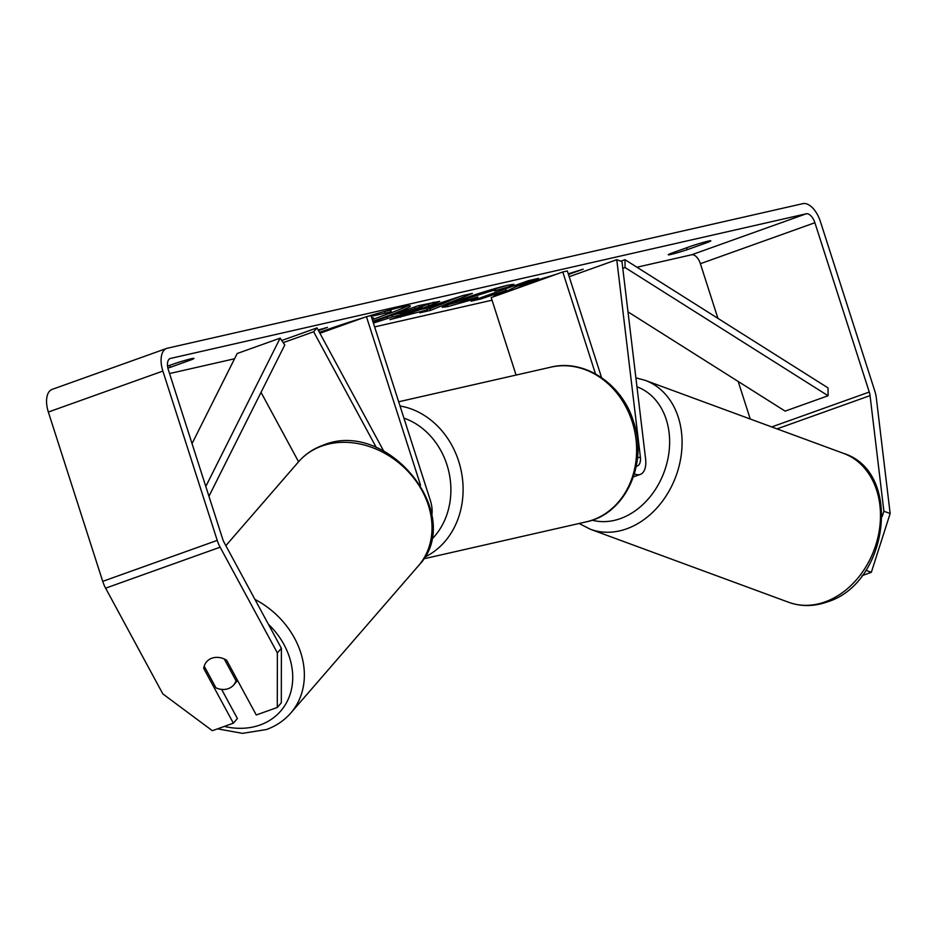 <?xml version="1.0" encoding="UTF-8"?>
<svg xmlns="http://www.w3.org/2000/svg" width="937" height="937" viewBox="0 0 937 937"><rect width="100%" height="100%" fill="white"/><g stroke="black" fill="none" stroke-linecap="round" stroke-linejoin="round"><path stroke-width="1.41" d="M283.22 342.649L313.649 331.768L376.358 447.617M261.025 392.369L298.587 461.765M431.805 515.163A21.399 11.185 70.3 0 0 430.329 500.393L371.005 315.605L366.437 316.647L420.549 485.19M319.927 333.279L366.437 316.647M281.756 340.506L317.011 327.891L313.649 331.768M317.011 327.891L383.631 450.966M569.192 276.708L616.769 259.701L621.981 261.622L645.593 458.884A21.399 11.185 -109.7 0 1 640.264 474.427A21.399 11.185 -109.7 0 1 634.408 473.794M616.769 259.701L640.369 456.963A12.486 6.524 -109.7 0 1 637.265 466.029A12.486 6.524 -109.7 0 1 636.258 466.228M601.589 377.634L567.342 270.945L562.774 271.976L595.487 373.875M516.076 375.069L491.199 297.579L562.774 271.976M372.797 321.215A60.144 3.221 162.2 0 0 410.371 305.954A60.144 3.221 162.2 0 0 401.387 307.067A60.144 3.221 162.2 0 0 368.218 316.237M363.685 317.631A60.144 3.221 162.2 0 0 319.435 332.377M281.393 648.287L281.311 702.82L277.282 707.47L277.364 652.937L281.393 648.287L224.166 542.546A10.694 5.587 -109.7 0 1 222.713 539.15L168.355 369.834A10.694 5.587 -109.7 0 1 170.229 358.508A10.694 5.587 -109.7 0 1 170.569 358.414L806.16 213.812A10.694 5.587 -109.7 0 1 814.897 222.737L869.267 392.053A10.694 5.587 -109.7 0 1 870.051 395.613L883.884 511.215L890.15 513.523L871.328 572.32L865.87 570.305M169.55 373.558L234.555 358.766M374.624 326.896L492.03 300.191M636.937 267.221L691.635 254.782A10.694 5.587 -109.7 0 1 700.384 263.707L717.929 318.369M515.842 288.772L524.615 284.743L543.636 278.828M556.074 274.377L515.256 286.687L538.482 278.371L528.363 280.678L471.1 301.164L481.231 298.856L506.203 290.411L494.115 295.928L498.812 294.862M427.249 309.819L389.909 319.634L462.679 295.612L472.377 293.41L430.516 310.393L419.729 312.853L427.249 309.819L426.698 308.121L420.549 309.526M167.547 366.144L174.973 363.497A17.826 0.96 -17.8 0 1 191.277 358.73A17.826 0.96 -17.8 0 1 193.936 358.402A17.826 0.96 -17.8 0 1 191.417 359.749L170.347 367.292A17.826 0.96 -17.8 0 1 167.875 368.089M687.219 249.699L708.29 242.168A17.826 0.96 162.2 0 0 710.808 240.809A17.826 0.96 162.2 0 0 708.149 241.149A17.826 0.96 162.2 0 0 691.857 245.904L670.787 253.435A17.826 0.96 162.2 0 0 668.268 254.782A17.826 0.96 162.2 0 0 687.219 249.699L686.61 247.778M568.267 273.815L583.165 269.2L568.466 274.459M318.147 330L327.458 327.376L318.475 330.597M373.02 321.895L418.171 305.743L439.746 301.327L428.724 305.989C414.412 311.025 402.301 314.668 392.404 316.94L373.406 323.078M494.56 290.985C496.879 289.896 496.458 289.697 493.284 290.4L469.273 297.849C460.219 301.128 458.029 302.3 462.691 301.339L477.882 296.982L476.992 298.294L447.898 306.586L442.205 307.313L458.825 300.227C477.987 293.492 494.338 288.479 507.866 285.199L513.956 284.344L511.415 285.937L494.56 290.985L496.001 290.048L495.45 288.35M459.669 299.922L460.208 301.655L462.691 301.339M708.29 242.168L707.974 241.184M191.417 359.749L191.101 358.777M277.364 652.937L220.125 547.196A21.399 11.185 -109.7 0 1 217.232 540.391L162.874 371.075A21.399 11.185 -109.7 0 1 166.622 348.435A21.399 11.185 -109.7 0 1 167.301 348.236L802.892 203.645A21.399 11.185 -109.7 0 1 820.379 221.495L874.736 390.811A21.399 11.185 -109.7 0 1 876.318 397.92L890.15 513.523M221.624 689.386L237.389 718.527L233.36 723.177L212.348 730.696L162.839 693.907L105.612 588.167A21.399 11.185 -109.7 0 1 102.719 581.362L48.349 412.046A21.399 11.185 -109.7 0 1 52.097 389.405L166.622 348.435M738.192 381.464L750.244 419.015M862.04 575.646L871.328 572.32M882.185 516.533L883.884 511.215M277.282 707.47L256.269 714.99L226.613 660.198A17.826 14.582 -139.1 0 0 211.867 658.207A17.826 14.582 -139.1 0 0 206.632 661.745A17.826 14.582 -139.1 0 0 203.704 668.386L233.36 723.177M204.758 667.179L203.704 668.386M170.347 367.292L169.726 365.371M389.487 313.415A60.144 3.221 162.2 0 0 407.864 305.825M319.529 332.53L338.597 325.713M383.62 311.716L384.767 311.447C390.202 310.229 392.099 310.065 390.46 310.967M371.239 316.343L385.306 313.145C390.741 311.927 392.638 311.763 390.998 312.665L372.305 319.658M390.975 310.51L390.998 312.665M412.784 312.08L413.088 313.04M400.04 316.284L400.357 317.256M460.196 296.432L448.706 301.093M436.15 306.188L429.966 308.706L430.516 310.393M429.966 308.706L427.096 309.351M428.478 307.945L436.619 306.083L448.741 301.222L428.478 307.945L428.174 307.008M448.46 300.308L448.741 301.222M433.972 302.159L422.025 306.434M399.712 313.274L391.244 315.382M387.016 316.893L387.391 318.076M419.19 305.521L419.706 307.137L399.83 313.626L418.031 308.496C422.868 306.75 423.43 306.294 419.706 307.137L422.13 306.774L421.287 305.04M414.587 307.031L414.962 308.214M399.443 312.443L399.83 313.626M524.333 283.852L524.615 284.743M502.056 292.297L505.734 291.466L505.992 292.285M505.734 291.466L518.009 285.832M505.675 288.795L506.203 290.411M495.65 292.379L496.036 293.562M480.845 297.673L481.231 298.856M514.881 285.504L515.256 286.687M460.172 301.538L445.801 305.239M510.97 284.543L511.415 285.937M507.14 285.363L495.603 288.807M476.699 297.345L476.992 298.294M371.942 318.545L373.348 317.83L371.778 318.03M215.967 687.875A17.826 14.582 -139.1 0 0 228.335 688.636A17.826 14.582 -139.1 0 0 233.571 685.099A17.826 14.582 -139.1 0 0 236.007 680.707L224.236 658.969A17.826 14.582 -139.1 0 0 211.867 658.207A17.826 14.582 -139.1 0 0 206.632 661.745A17.826 14.582 -139.1 0 0 204.196 666.137L215.967 687.875M237.061 679.489L236.007 680.707M192.038 443.611L237.19 353.507L280.14 338.14L205.8 486.479M208.951 496.27L284.789 344.957L280.14 338.14M620.809 261.189L625.002 259.69L828.027 387.906L828.097 395.754L625.061 267.537L625.002 259.69M622.789 268.357L625.061 267.537M828.097 395.754L785.147 411.12L628.001 311.869M637.465 458.006L640.369 456.963M843.605 453.403A79.352 61.994 110.2 0 1 879.761 527.144A79.352 61.994 110.2 0 1 825.04 601.905A79.352 61.994 110.2 0 1 788.755 602.315L590.345 529.241A79.352 61.994 -69.8 0 0 626.63 528.831A79.352 61.994 -69.8 0 0 681.351 454.07A79.352 61.994 -69.8 0 0 645.183 380.328L843.605 453.403C902.975 471.85 888.709 583.704 827.055 601.987C813.913 606.614 801.147 606.719 788.755 602.315M636.961 386.794A70.427 55.025 110.2 0 1 668.971 452.29A70.427 55.025 110.2 0 1 620.411 518.594A70.427 55.025 110.2 0 1 592.114 520.187M169.902 358.648L170.569 358.414M691.635 254.782L806.16 213.812M777.031 428.888L870.051 395.613M771.748 426.932L869.267 392.053M700.384 263.707L814.897 222.737M105.612 588.167L220.125 547.196M102.719 581.362L217.232 540.391M48.349 412.046L162.874 371.075M384.767 311.447L385.306 313.145M428.186 304.291L428.724 305.989M391.865 315.242L392.404 316.94M428.35 304.232L428.888 305.93M447.347 304.9L447.898 306.586M492.897 289.193L493.284 290.4M469.074 296.678L469.437 297.79M468.91 296.736L469.273 297.849M224.318 726.409A70.427 57.614 -139.1 0 0 260.029 725.015A70.427 57.614 -139.1 0 0 268.369 624.229M298.575 461.777C305.157 454.246 313.298 448.741 322.984 445.251C387.613 417.773 466.767 515.772 418.476 565.737A79.352 64.899 -139.1 0 0 412.901 476.992A79.352 64.899 -139.1 0 0 321.871 446.035A79.352 64.899 -139.1 0 0 298.575 461.777L225.852 545.662M254.946 599.422A79.352 64.899 40.9 0 1 290.81 712.998L418.476 565.737M400.029 406.002A79.352 67.523 77.2 0 1 458.661 461.203A79.352 67.523 77.2 0 1 424.59 557.187M431.266 539.782A70.427 59.933 -102.8 0 0 446.949 464.811A70.427 59.933 -102.8 0 0 403.906 418.113M423.583 558.862L586.082 521.897A79.352 67.523 -102.8 0 0 632.182 421.732A79.352 67.523 -102.8 0 0 550.874 367.152L398.67 401.774M640.264 474.427L633.424 476.874M645.183 380.328L635.895 377.845M579.113 523.478L590.345 529.241M217.501 728.845L242.531 733.355L266.401 729.536C276.075 726.046 284.216 720.53 290.81 712.998M237.588 680.473L233.571 685.099M586.082 521.897C625.377 514.155 648.31 463.815 633.506 421.568C622.32 384.17 584.676 358.672 550.874 367.152"/></g></svg>
